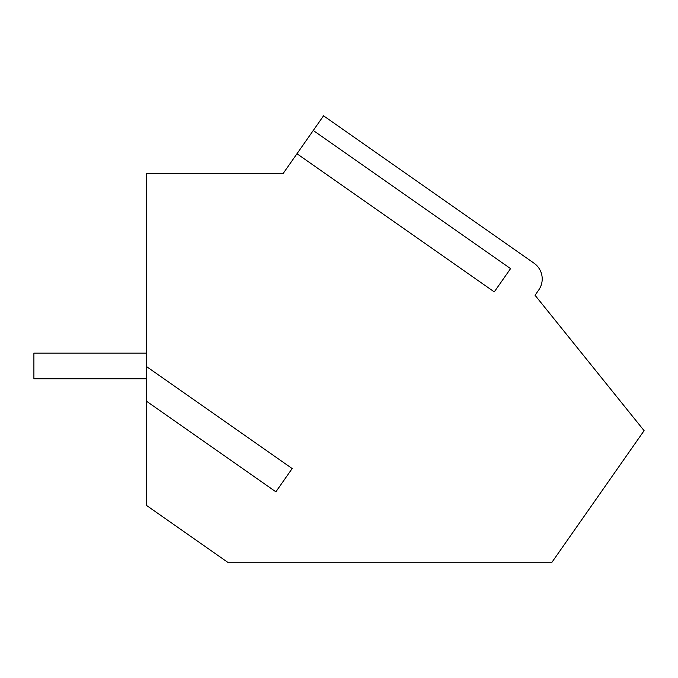 <?xml version="1.0" encoding="UTF-8"?>
<svg xmlns="http://www.w3.org/2000/svg" width="678" height="678" viewBox="0 0 678 678"><rect width="100%" height="100%" fill="white"/><g stroke="black" fill="none" stroke-linecap="round" stroke-linejoin="round"><path stroke-width="1.02" d="M146.321 378.79L33.9 378.79L33.9 353.102L146.321 353.102M535.044 295.261L538.73 289.998A19.272 19.272 0 0 0 533.993 263.166L323.542 115.802L283.065 173.61L146.321 173.61L146.321 505.296L227.579 562.198L551.994 562.198L644.1 430.666L535.044 295.261L538.73 289.998M283.065 173.61L293.015 159.398M296.972 153.745L494.27 291.896L510.568 268.624L313.261 130.473M146.321 401.096L275.878 491.821L292.167 468.549L146.321 366.425"/></g></svg>

